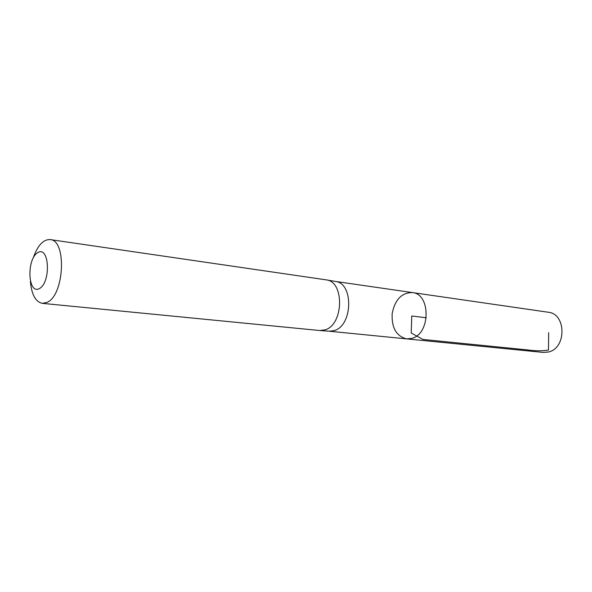 <?xml version="1.0" encoding="UTF-8"?>
<svg xmlns="http://www.w3.org/2000/svg" width="592" height="592" viewBox="0 0 592 592"><rect width="100%" height="100%" fill="white"/><g stroke="black" fill="none" stroke-linecap="round" stroke-linejoin="round"><path stroke-width="0.89" d="M329.233 331.224L334.295 330.573C352.751 325.674 353.764 283.302 335.59 281.459L335.301 281.415M411.921 338.343L406.689 338.89C396.366 336.241 391.519 327.813 392.156 313.612C394.945 299.67 401.672 292.655 412.335 292.559C430.88 293.847 430.621 333.844 411.921 338.343L406.689 338.89L543.338 352.425L548.451 352.003C566.648 348.303 566.374 313.664 548.236 312.236L412.335 292.559C430.88 293.847 430.621 333.844 411.921 338.343M33.322 257.735C37.651 245.414 43.253 239.36 50.128 239.582L326.377 279.883C344.707 281.725 343.641 324.875 325.015 329.877L319.776 330.528L42.358 303.356C35.631 301.92 31.642 294.698 30.399 281.696M39.346 288.622C27.787 294.846 26.381 259.089 37.799 252.599C49.439 245.436 51.156 282.473 39.346 288.622M50.128 239.582C66.911 240.019 64.387 295.319 47.101 302.357L42.358 303.356M426.307 317.771L411.758 316.002L411.225 333.022L423.006 339.453L527.028 349.857C534.946 351.012 542.094 351.086 548.473 350.079L548.673 332.682M329.196 331.217L406.689 338.89M335.264 281.407L412.335 292.559M335.59 281.459L326.377 279.883M329.522 331.239L320.205 330.558"/></g></svg>
